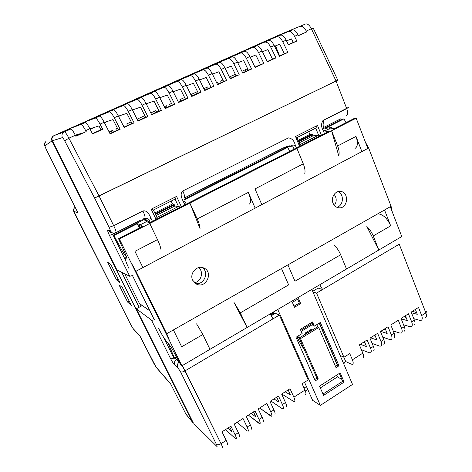 <?xml version="1.0" encoding="UTF-8"?>
<svg xmlns="http://www.w3.org/2000/svg" width="472" height="472" viewBox="0 0 472 472"><rect width="100%" height="100%" fill="white"/><g stroke="black" fill="none" stroke-linecap="round" stroke-linejoin="round"><path stroke-width="0.71" d="M300.009 140.473L300.109 139.376L300.009 140.473M279.389 55.961L275.347 45.949L279.389 55.961M279.595 55.867L275.56 45.867L279.595 55.867M271.518 313.131L272.934 313.862L271.518 313.131M75.573 135.712L77.892 134.408L75.573 135.712M77.632 134.921L80.476 133.635L77.632 134.921M89.969 128.939L90.742 128.514L89.969 128.939M90.105 129.204L92.406 127.995L90.105 129.204M104.341 122.578L105.173 122.142L104.341 122.578M119.286 116.106L121.286 115.203L119.286 116.106M132.461 110.011L132.915 109.775L132.461 110.011M133.428 109.716L134.549 109.215L133.428 109.716M173.342 91.692L180.422 89.12L185.378 99.008L188.015 98.182L178.434 102.188L185.378 99.008L180.422 89.12L173.342 91.692M230.531 76.488L231.168 78.039L230.531 76.488L235.345 74.287L230.531 76.488M235.398 74.399L235.988 75.839L235.398 74.399M53.784 135.741L53.277 136.019C51.607 137.299 51.182 138.933 51.997 140.927L192.458 422.009L193.437 423.118L192.458 422.009L51.997 140.927L44.822 145.854C44.102 144.137 44.48 142.686 45.961 141.506C44.439 143.382 43.931 144.479 44.439 144.792L46.049 149.01L77.868 212.695L73.939 211.427L74.977 214.105L131.063 325.202L132.998 328.447L139.848 335.793L156.002 367.004L170.581 383.771L185.809 413.938L192.458 422.009L185.826 413.968L170.581 383.771L185.891 414.068L170.581 383.771L156.356 367.546L170.705 384.055L156.356 367.546L153.919 363.54L156.356 367.546L153.919 363.54L139.848 335.793L133.417 329.049L131.027 325.149L133.411 329.055L140.001 336.123L133.411 329.055L131.027 325.149L73.939 211.427C73.266 209.769 73.673 208.388 75.154 207.291C73.673 208.388 73.266 209.769 73.939 211.427L77.868 212.695L46.049 149.01L44.439 144.792C43.931 144.479 44.439 143.382 45.961 141.506C44.48 142.686 44.102 144.137 44.822 145.854L46.067 149.016L44.822 145.854L51.997 140.927C51.182 138.933 51.607 137.299 53.277 136.019L53.784 135.741M110.843 264.515L119.923 282.645L116.507 279.902L107.634 262.208L110.843 264.515L119.923 282.645L116.507 279.902L107.634 262.208L110.843 264.515M127.664 302.133L118.938 284.74L122.407 287.601L131.328 305.419L127.664 302.133L118.938 284.74L122.407 287.601L131.328 305.419L127.664 302.133L129.251 301.272L127.664 302.133M118.124 279.046L116.507 279.902L118.124 279.046M217.71 82.346L218.359 83.91L217.71 82.346L216.695 82.806L217.71 82.346M140.131 336.353L153.919 363.54L140.131 336.353M140.072 303.98L141.152 306.151L140.072 303.98M139.5 303.579L124.685 273.789L139.5 303.579L142.279 305.531L136.32 308.794L151.447 320.063C152.031 320.382 153.152 320.193 154.822 319.497C153.152 320.193 152.031 320.382 151.447 320.063L136.32 308.794L193.337 422.936L136.32 308.794L142.279 305.531L149.966 310.948L139.5 303.579M123.564 125.369L124.307 126.974L123.564 125.369L123.198 125.534L123.564 125.369M115.782 128.921L116.531 130.537L115.782 128.921L117.41 128.177L115.782 128.921M139.122 307.26L121.723 272.332L139.122 307.26M302.699 139.11L302.806 138.007L302.699 139.11M205.757 87.804L206.417 89.373L205.757 87.804M207.668 86.931L208.329 88.5L207.668 86.931L203.851 88.677L207.668 86.931M195.697 92.406L196.37 93.975L195.697 92.406M197.526 91.568L198.199 93.143L197.526 91.568L190.841 94.624L197.526 91.568M179.962 99.592L180.646 101.173L179.962 99.592L184.605 97.474L179.962 99.592M169.542 104.359L170.233 105.946L169.542 104.359L171.513 103.456L169.542 104.359M164.899 106.477L165.601 108.064L164.899 106.477M166.474 105.757L167.177 107.345L166.474 105.757L164.315 106.743L166.474 105.757M143.842 116.1L144.562 117.699L143.842 116.1M137.618 118.944L138.343 120.543L137.618 118.944L144.815 115.658L137.618 118.944M126.756 123.906L127.493 125.517L126.756 123.906L131.204 121.876L126.756 123.906M111.427 130.909L112.183 132.526L111.427 130.909M112.554 130.396L113.309 132.012L112.554 130.396L109.12 131.965L112.554 130.396M245.027 69.862L245.652 71.414L245.027 69.862M154.421 111.262L155.135 112.861L154.421 111.262M220.619 81.013L221.268 82.576L220.619 81.013L222.896 79.975L220.619 81.013M150.786 112.926L155.913 110.584L156.627 112.177L155.913 110.584L150.786 112.926M247.239 68.853L247.859 70.399L247.239 68.853L241.894 71.29L247.239 68.853M146.273 103.917L147.642 103.303L146.273 103.917M159.849 97.787L160.574 97.462L159.849 97.787M90.14 129.269L94.252 127.41L90.14 129.269M104.46 122.803L107.858 121.269L104.46 122.803M116.92 269.96L129.747 276.285L109.386 235.227C107.817 231.935 107.333 230.242 107.929 230.147L110.224 232.177L112.407 232.879C112.643 233.256 113.799 233.18 115.876 232.655C116.372 232.065 115.646 229.746 113.693 225.693L99.061 195.98L94.601 198.028L64.67 140.768C63.572 138.727 62.811 137.676 62.387 137.623L52.374 140.756C51.507 138.473 52.103 136.738 54.174 135.547L278.51 35.264L54.174 135.547C52.103 136.738 51.507 138.473 52.374 140.756L116.92 269.96L129.747 276.285L109.386 235.227C107.817 231.935 107.333 230.242 107.929 230.147L110.224 232.177L112.401 232.873C112.643 233.256 113.799 233.18 115.876 232.655C116.372 232.065 115.646 229.746 113.693 225.693L99.061 195.98L337.775 80.151L336.046 81.042L346.719 108.601C348.012 112.43 347.811 114.926 346.129 116.077C347.811 114.926 348.012 112.43 346.719 108.601L322.966 120.537C320.984 123.717 321.131 127.186 323.408 130.945L324.482 133.629L323.408 130.945L324.27 130.307L323.408 130.945C321.131 127.186 320.984 123.717 322.966 120.537C324.058 123.351 324.187 125.605 323.361 127.292C324.187 125.605 324.058 123.351 322.966 120.537L348.33 107.457L346.719 108.601L336.046 81.042L94.601 198.028L64.67 140.768L68.9 138.184C66.711 134.066 65.201 131.971 64.369 131.894L54.174 135.547L64.369 131.894C65.201 131.971 66.711 134.066 68.9 138.184L75.349 135.275C73.178 131.169 71.715 129.051 70.965 128.939L62.805 131.735L69.968 128.531L80.96 124.466L69.968 128.531L70.299 129.169L69.968 128.531L62.805 131.735L70.965 128.939L64.369 131.894C62.109 133.198 61.449 135.11 62.387 137.623L52.374 140.756L116.92 269.96M133.033 275.424L129.747 276.285L133.033 275.424M282.191 148.45L282.557 149.317L282.191 148.45L184.157 198.081C184.983 197.231 184.546 194.853 182.835 190.948C179.46 193.667 181.95 198.865 183.549 202.004L184.847 204.813L183.549 202.004L184.812 201.072L183.549 202.004C181.95 198.865 179.46 193.667 182.835 190.948L288.416 137.895C291.979 138.325 294.274 140.774 295.289 145.228C294.274 140.774 291.979 138.325 288.416 137.895L182.835 190.948C184.546 194.853 184.983 197.231 184.157 198.081L282.191 148.45M140.697 220.088L141.134 220.996L140.697 220.088L113.846 233.681L113.593 233.115L113.846 233.681L140.697 220.088M193.874 423.679L216.648 446.205C217.356 446.819 217.285 446.217 216.424 444.4L180.534 371.812L177.661 367.428L174.717 364.95C173.513 363.759 172.115 361.623 170.528 358.543L151.447 320.063L170.528 358.543C171.2 358.944 172.433 358.738 174.215 357.929C172.433 358.738 171.2 358.944 170.528 358.543C172.115 361.623 173.513 363.759 174.717 364.95C173.944 362.82 174.528 361.039 176.463 359.611L175.224 357.929L176.463 359.611L177.566 358.968L176.463 359.611C174.528 361.039 173.944 362.82 174.717 364.95L177.661 367.428C176.876 365.352 177.413 363.582 179.266 362.118C177.413 363.582 176.876 365.352 177.661 367.428L180.534 371.812C181.466 372.296 183.006 371.966 185.148 370.809L182.245 365.629L221.038 443.692L185.148 370.809L273.034 318.836L185.148 370.809C183.006 371.966 181.466 372.296 180.534 371.812L216.424 444.4C217.439 445.108 218.978 444.872 221.038 443.692C222.277 446.223 222.707 447.592 222.324 447.81C222.707 447.592 222.277 446.223 221.038 443.692L226.182 440.406L221.982 431.821L230.92 426.163L221.982 431.821L226.182 440.406C227.404 442.942 227.846 444.299 227.51 444.482C227.846 444.299 227.404 442.942 226.182 440.406L221.038 443.692C218.978 444.872 217.439 445.108 216.424 444.4C217.285 446.217 217.356 446.819 216.648 446.205L193.874 423.679M85.379 122.49L76.021 125.829L83.101 122.661L95.244 118.077L83.101 122.661L83.379 123.204L83.101 122.661L76.021 125.829L85.379 122.49L80.96 124.466C81.916 124.49 83.485 126.537 85.68 130.614L86.187 131.594L75.856 136.266L86.187 131.594L85.68 130.614C83.485 126.537 81.916 124.49 80.96 124.466L85.379 122.49C86.211 122.567 87.709 124.643 89.863 128.726L92.512 133.906L102.713 129.275L92.388 133.665L100.961 129.77L98.978 125.93L89.892 128.785L98.978 125.93L100.961 129.77L102.713 129.275L100.052 124.124C97.881 120.077 96.276 118.059 95.244 118.077C96.276 118.059 97.881 120.077 100.052 124.124L102.713 129.275L92.512 133.906L89.863 128.726C87.709 124.643 86.211 122.567 85.379 122.49M99.604 116.13L89.084 119.988L109.333 111.775L89.084 119.988L99.604 116.13L95.244 118.077L99.604 116.13C100.518 116.159 102.04 118.206 104.182 122.266L110.094 133.877L120.159 129.269L118.224 129.759L109.929 133.558L118.224 129.759L112.997 119.593L104.271 122.437L112.997 119.593L118.224 129.759L120.159 129.269L114.236 117.723C112.076 113.705 110.442 111.716 109.333 111.775C110.442 111.716 112.076 113.705 114.236 117.723L120.159 129.269L110.094 133.877L104.182 122.266C102.04 118.206 100.518 116.159 99.604 116.13M113.634 109.846L101.981 114.224L123.239 105.551L108.89 111.132L109.103 111.551L108.89 111.132L101.981 114.224L113.634 109.846C114.625 109.846 116.189 111.858 118.307 115.888L124.16 127.434L134.089 122.885L123.994 127.115L132.007 123.452L126.838 113.339L118.448 116.159L126.838 113.339L132.007 123.452L134.089 122.885L128.231 111.41C126.089 107.409 124.425 105.462 123.239 105.551C124.425 105.462 126.089 107.409 128.231 111.41L134.089 122.885L124.16 127.434L118.307 115.888C116.189 111.858 114.625 109.846 113.634 109.846M127.481 103.651L114.725 108.525L136.957 99.409L114.725 108.525L127.481 103.651C128.555 103.61 130.142 105.592 132.249 109.598L138.036 121.08L147.836 116.59L137.877 120.761L145.612 117.221L140.497 107.162L132.425 109.946L140.497 107.162L145.612 117.221L147.836 116.59L142.042 105.179C139.913 101.209 138.219 99.285 136.957 99.409C138.219 99.285 139.913 101.209 142.042 105.179L147.836 116.59L138.036 121.08L132.249 109.598C130.142 105.592 128.555 103.61 127.481 103.651M141.152 97.539L127.316 102.896L150.503 93.35L127.316 102.896L141.152 97.539C142.296 97.462 143.913 99.409 146.007 103.386L151.73 114.802L161.406 110.371L151.571 114.49L159.035 111.073L153.978 101.073L146.214 103.805L153.978 101.073L159.035 111.073L161.406 110.371L155.666 99.026C153.559 95.079 151.837 93.19 150.503 93.35C151.837 93.19 153.559 95.079 155.666 99.026L161.406 110.371L151.73 114.802L146.007 103.386C143.913 99.409 142.296 97.462 141.152 97.539M154.639 91.503L139.759 97.332L163.873 87.367L139.759 97.332L154.639 91.503C155.854 91.391 157.506 93.308 159.583 97.261L165.247 108.613L174.793 104.241L165.094 108.3L172.292 105.002L167.283 95.055L159.819 97.733L167.283 95.055L172.292 105.002L174.793 104.241L169.118 92.954C167.023 89.037 165.271 87.172 163.873 87.367C165.271 87.172 167.023 89.037 169.118 92.954L174.793 104.241L165.247 108.613L159.583 97.261C157.506 93.308 155.854 91.391 154.639 91.503M167.955 85.544L152.055 91.839L177.071 81.467L152.055 91.839L167.955 85.544C169.242 85.397 170.917 87.285 172.982 91.214L178.587 102.501L188.015 98.182L182.393 86.966C180.316 83.066 178.54 81.237 177.071 81.467C178.54 81.237 180.316 83.066 182.393 86.966L188.015 98.182L178.587 102.501L172.982 91.214C170.917 87.285 169.242 85.397 167.955 85.544M181.1 79.662L164.209 86.405L190.098 75.632L164.209 86.405L181.1 79.662C182.457 79.479 184.163 81.343 186.21 85.243L191.756 96.471L201.06 92.205L191.602 96.158L198.293 93.096L193.39 83.261L186.481 85.804L193.39 83.261L198.293 93.096L201.06 92.205L195.502 81.048C193.431 77.178 191.632 75.373 190.098 75.632C191.632 75.373 193.431 77.178 195.502 81.048L201.06 92.205L191.756 96.471L186.21 85.243C184.163 81.343 182.457 79.479 181.1 79.662M194.075 73.856L176.215 81.036L202.96 69.88L176.215 81.036L194.075 73.856C195.502 73.644 197.231 75.473 199.267 79.349L204.754 90.512L213.94 86.305L204.606 90.205L211.049 87.255L206.193 77.473L199.556 79.945L206.193 77.473L211.049 87.255L213.94 86.305L208.435 75.213C206.388 71.361 204.559 69.585 202.96 69.88C204.559 69.585 206.388 71.361 208.435 75.213L213.94 86.305L204.754 90.512L199.267 79.349C197.231 75.473 195.502 73.644 194.075 73.856M206.889 68.121L188.086 75.732L215.663 64.198L194.44 72.889L188.086 75.732L206.889 68.121C208.382 67.874 210.134 69.679 212.152 73.532L217.592 84.635L226.66 80.482L217.439 84.329L223.645 81.485L218.837 71.756L212.459 74.157L218.837 71.756L223.645 81.485L226.66 80.482L221.209 69.443C219.173 65.62 217.327 63.873 215.663 64.198C217.327 63.873 219.173 65.62 221.209 69.443L226.66 80.482L217.592 84.635L212.152 73.532C210.134 69.679 208.382 67.874 206.889 68.121M219.545 62.457L199.815 70.487L228.206 58.581L199.815 70.487L219.545 62.457C221.097 62.186 222.878 63.962 224.878 67.791L230.259 78.83L239.215 74.729L230.112 78.529L236.083 75.791L231.327 66.115L225.197 68.44L231.327 66.115L236.083 75.791L239.215 74.729L233.823 63.755C231.799 59.956 229.929 58.233 228.206 58.581C229.929 58.233 231.799 59.956 233.823 63.755L239.215 74.729L230.259 78.83L224.878 67.791C222.878 63.962 221.097 62.186 219.545 62.457M232.035 56.87L211.415 65.301L240.59 53.041L211.415 65.301L232.035 56.87C233.652 56.563 235.457 58.31 237.445 62.121L242.773 73.101L251.617 69.048L248.366 70.169L243.658 60.54L237.776 62.794L243.658 60.54L248.366 70.169L247.7 70.47L251.617 69.048L246.278 58.133C244.272 54.357 242.372 52.657 240.59 53.041C242.372 52.657 244.272 54.357 246.278 58.133L251.617 69.048L242.773 73.101L237.445 62.121C235.457 58.31 233.652 56.563 232.035 56.87M244.378 51.348L222.878 60.174L244.378 51.348C246.054 51.011 247.877 52.734 249.853 56.516L255.128 67.437L263.86 63.437L260.503 64.611L255.836 55.035L250.189 57.212L255.836 55.035L260.503 64.611L254.98 67.136L263.86 63.437L258.573 52.581C256.579 48.828 254.668 47.159 252.827 47.566C254.668 47.159 256.579 48.828 258.573 52.581L263.86 63.437L255.128 67.437L249.853 56.516C247.877 52.734 246.054 51.011 244.378 51.348M256.562 45.896L234.212 55.106L256.562 45.896C258.296 45.53 260.149 47.229 262.107 50.988L267.329 61.85L275.955 57.897L267.187 61.549L272.491 59.124L267.866 49.601L262.456 51.702L267.866 49.601L272.491 59.124L275.955 57.897L270.721 47.1C268.739 43.371 266.804 41.725 264.91 42.161C266.804 41.725 268.739 43.371 270.721 47.1L275.955 57.897L267.329 61.85L262.107 50.988C260.149 47.229 258.296 45.53 256.562 45.896M268.597 40.509L245.416 50.097L268.597 40.509C270.391 40.114 272.261 41.79 274.214 45.524L279.383 56.327L287.902 52.427L279.241 56.032L284.327 53.702L279.754 44.226L274.562 46.256L279.754 44.226L284.327 53.702L287.902 52.427L282.722 41.684C280.752 37.978 278.793 36.356 276.846 36.822C278.793 36.356 280.752 37.978 282.722 41.684L287.902 52.427L279.383 56.327L274.214 45.524C272.261 41.79 270.391 40.114 268.597 40.509M280.492 35.188L256.502 45.147L280.492 35.188C282.339 34.769 284.232 36.415 286.168 40.132L288.439 44.899L296.847 41.076L288.333 44.675L293.195 42.462L291.495 38.922L286.522 40.875L291.495 38.922L293.195 42.462L296.847 41.076L294.569 36.338C292.616 32.651 290.64 31.052 288.634 31.547C290.64 31.052 292.616 32.651 294.569 36.338L296.847 41.076L288.439 44.899L286.168 40.132C284.232 36.415 282.339 34.769 280.492 35.188M292.239 29.931L267.459 40.25L292.239 29.931C294.139 29.488 296.05 31.111 297.974 34.804L298.398 35.701L306.706 31.948L298.316 35.53L306.706 31.948L306.275 31.058C304.334 27.388 302.34 25.818 300.28 26.332C302.34 25.818 304.334 27.388 306.275 31.058L306.706 31.948L298.398 35.701L297.974 34.804C296.05 31.111 294.139 29.488 292.239 29.931M305.52 23.989C307.496 23.506 309.449 25.093 311.378 28.751L306.275 31.058L311.378 28.751L336.046 81.042L311.378 28.751C309.449 25.093 307.496 23.506 305.52 23.989L278.38 35.317L305.52 23.989M151.093 218.495C149.671 215.202 147.246 209.881 142.933 210.996L113.693 225.693L109.085 227.321L94.601 198.028L109.085 227.321L113.693 225.693L142.933 210.996C147.246 209.881 149.671 215.202 151.093 218.495L152.444 221.333L151.093 218.495L148.745 219.309L144.603 218.111L144.762 218.388L142.491 219.179L144.762 218.388L145.594 218.577L146.544 220.566L145.594 218.577L148.745 219.309L151.093 218.495M317.491 125.422L321.402 135.198L317.491 125.422L295.525 136.485L317.491 125.422L315.738 128.113L318.576 135.175L320.447 135.688L318.576 135.175L299.885 144.686L299.903 146.161L299.885 144.686L296.976 137.582L295.525 136.485L299.567 146.332L295.525 136.485L296.976 137.582L315.738 128.113L317.491 125.422M156.096 219.468L151.193 209.167L176.558 196.393L181.301 206.624L176.558 196.393L175.053 199.095L178.481 206.482L180.387 207.084L178.481 206.482L156.922 217.456L156.68 219.173L156.922 217.456L153.394 210.022L151.193 209.167L176.558 196.393L175.053 199.095L178.481 206.482L174.858 205.987L174.015 204.175L172.504 203.981L171.147 201.066L172.504 203.981L174.015 204.175L174.858 205.987L156.02 215.556L174.858 205.987L178.481 206.482L156.922 217.456L153.394 210.022L175.053 199.095L153.394 210.022L151.193 209.167L156.096 219.468M146.751 218.064L148.745 219.309L146.751 218.064M289.053 145.193L289.259 145.169C290.516 144.827 291.708 145.146 292.841 146.125L295.289 145.228L296.404 147.942L295.289 145.228L292.841 146.125L285.991 146.526L286.126 146.792L283.749 147.659L287.525 146.65L288.539 149.099L287.525 146.65L292.841 146.125C291.708 145.146 290.516 144.827 289.259 145.169L289.041 145.193M425.85 312.906C426.712 315.337 426.599 316.889 425.52 317.556C426.599 316.889 426.712 315.337 425.85 312.906L421.685 315.567L418.517 307.431L411.189 312.075L414.392 320.222C415.283 322.659 415.212 324.187 414.174 324.824C415.212 324.187 415.283 322.659 414.392 320.222L411.189 312.075L418.517 307.431L421.685 315.567C422.558 317.998 422.434 319.556 421.313 320.252C422.434 319.556 422.558 317.998 421.685 315.567L425.85 312.906L427.024 311.048L425.85 312.906L399.235 244.189L322.606 289.519L318.134 288.103L312.682 291.318L318.134 288.103L322.612 289.525L319.75 284.763L322.606 289.519L316.553 293.106L312.93 291.902L316.553 293.106L343.929 357.274L349.752 353.581L352.395 359.811C353.386 362.284 353.457 363.776 352.602 364.296C353.457 363.776 353.386 362.284 352.395 359.811L349.752 353.581L343.929 357.274L340.117 355.445L343.929 357.274L316.553 293.106L399.235 244.189L425.85 312.906M311.951 289.354L312.499 290.64L311.951 289.354M345.699 361.54L343.864 357.245L345.699 361.54L351.262 364.136L352.602 364.296L351.262 364.136L345.699 361.54L344.283 362.443L345.699 361.54M343.362 363.027L344.283 362.443L343.94 364.372L344.283 362.443L343.362 363.027M306.452 386.55L304.051 388.078L306.452 386.55L304.534 382.267L312.594 400.309L306.452 386.55M296.28 337.905L297.944 338.725L296.28 337.905M305.602 334.082L305.154 333.055L311.207 329.373L311.089 330.146L308.281 332.447L305.49 333.828L311.65 330.394L311.207 329.373L311.089 330.146L308.281 332.447L311.65 330.394L311.089 330.146L311.65 330.394L317.278 326.966L318.718 327.509L336.046 367.653L338.973 365.782L320.346 322.476L314.317 326.146L312.511 321.969L312.311 323.397L300.764 330.394L312.311 323.397L312.511 321.969L300.31 329.362L302.145 333.545L296.003 337.285L315.284 380.88L318.276 378.975L300.499 338.625L318.718 327.509L336.046 367.653L338.973 365.782L320.346 322.476L314.317 326.146L312.511 321.969L300.31 329.362L302.145 333.545L296.003 337.285L315.284 380.88L318.276 378.975L300.499 338.625L318.718 327.509L317.278 326.966L311.65 330.394L311.207 329.373L305.154 333.055L305.602 334.082L308.281 332.447L299.513 337.799L305.602 334.082M297.49 336.813L299.508 337.793L298.593 335.71L299.513 337.799L297.183 337.002L299.508 337.793L299.201 337.981L300.499 338.625L297.183 337.002L298.628 340.271L304.859 350.808L299.201 337.981L316.93 378.172L318.276 378.975L316.93 378.172L314.712 379.588L316.93 378.172L304.859 350.808L298.628 340.271L297.183 337.002L297.49 336.813M317.863 327.184L316.771 324.653L317.863 327.184M312.936 325.468L312.529 324.529L301.207 331.403L312.529 324.529L312.092 323.526L312.936 325.468L314.317 326.146L312.936 325.468M270.155 313.927L273.034 318.842L279.377 315.095L275.359 313.314L271.347 315.679L275.359 313.314L279.377 315.095L273.034 318.842L270.155 313.927M302.133 383.789L304.959 390.102C306.033 392.598 306.234 394.049 305.549 394.456C306.234 394.049 306.033 392.598 304.959 390.102L293.861 397.188L290.032 388.751L281.619 394.079L285.489 402.533C286.604 405.041 286.876 406.463 286.303 406.799C286.876 406.463 286.604 405.041 285.489 402.533L281.619 394.079L290.032 388.751L293.861 397.188C294.953 399.69 295.159 401.147 294.481 401.554C295.159 401.147 294.953 399.69 293.861 397.188L304.959 390.102L302.133 383.789L308.216 379.93L279.377 315.095L308.216 379.93L302.133 383.789M232.177 432.092L227.752 428.169L232.177 432.092L229.681 426.953L232.177 432.092M255.901 416.994L251.145 413.366L255.901 416.994L253.488 411.885L255.901 416.994M279.07 402.256L273.996 398.905L279.07 402.256L276.728 397.17L279.07 402.256M290.451 395.011L285.218 391.801L290.451 395.011L288.144 389.949L290.451 395.011M366.52 346.613L360.313 344.271L366.52 346.613L364.455 341.651L366.52 346.613M364.915 342.755L363.593 342.194L364.915 342.755M376.898 340.005L370.567 337.781L376.898 340.005L374.868 335.061L376.898 340.005M375.399 336.353L373.812 335.728L375.399 336.353M387.164 333.474L380.709 331.362L387.164 333.474L385.164 328.541L387.164 333.474M385.754 330.005L383.919 329.332L385.754 330.005M407.348 320.63L401.218 318.889L407.348 320.63L405.413 315.727L407.348 320.63M406.103 317.485L403.802 316.747L406.103 317.485M417.277 314.311L411.466 312.777L417.277 314.311L415.372 309.425L417.277 314.311M412.375 311.319L416.605 312.588L412.375 311.319M154.787 212.955L172.504 203.981L154.787 212.955M312.216 134.142L309.844 134.443L308.717 131.653L309.844 134.443L298.121 140.385L309.844 134.443L312.216 134.142L312.912 135.871L318.576 135.175L299.885 144.686L296.976 137.582L315.738 128.113L318.576 135.175L312.912 135.871L299.142 142.868L312.912 135.871L312.216 134.142M289.938 151.241L288.539 149.099L289.938 151.241M362.832 353.15L359.369 344.873L367.122 339.964L359.369 344.873L362.832 353.15C363.806 355.611 363.865 357.103 363.009 357.623C363.865 357.103 363.806 355.611 362.832 353.15L352.395 359.811L362.832 353.15M370.544 348.224L367.122 339.964L370.544 348.224C371.505 350.684 371.511 352.206 370.555 352.791C371.511 352.206 371.505 350.684 370.544 348.224L373.376 346.413L369.965 338.158L377.635 333.309L369.965 338.158L373.376 346.413C374.337 348.873 374.367 350.371 373.476 350.914C374.367 350.371 374.337 348.873 373.376 346.413L370.544 348.224M381.004 341.545L377.635 333.309L381.004 341.545C381.948 343.999 381.925 345.528 380.933 346.135C381.925 345.528 381.948 343.999 381.004 341.545L383.801 339.757L380.45 331.527L388.025 326.73L380.45 331.527L383.801 339.757C384.745 342.206 384.751 343.716 383.819 344.283C384.751 343.716 384.745 342.206 383.801 339.757L381.004 341.545M391.347 334.937L388.025 326.73L391.347 334.937C392.273 337.386 392.22 338.925 391.199 339.557C392.22 338.925 392.273 337.386 391.347 334.937L394.114 333.173L390.81 324.972L398.303 320.228L390.81 324.972L394.114 333.173C395.04 335.616 395.017 337.132 394.049 337.728C395.017 337.132 395.04 335.616 394.114 333.173L391.347 334.937M401.572 328.412L398.303 320.228L401.572 328.412C402.48 330.854 402.404 332.4 401.347 333.049C402.404 332.4 402.48 330.854 401.572 328.412L404.309 326.665L401.052 318.482L408.469 313.791L401.052 318.482L404.309 326.665C405.218 329.102 405.171 330.624 404.168 331.238C405.171 330.624 405.218 329.102 404.309 326.665L401.572 328.412M411.684 321.951L408.469 313.791L411.684 321.951C412.575 324.388 412.475 325.94 411.383 326.612C412.475 325.94 412.575 324.388 411.684 321.951L414.392 320.222L411.684 321.951M235.074 434.73L230.92 426.163L235.074 434.73C236.271 437.261 236.649 438.659 236.195 438.919C236.649 438.659 236.271 437.261 235.074 434.73L238.336 432.647L234.2 424.092L243.033 418.499L234.2 424.092L238.336 432.647C239.534 435.172 239.935 436.547 239.552 436.765C239.935 436.547 239.534 435.172 238.336 432.647L235.074 434.73M247.116 427.036L243.033 418.499L247.116 427.036C248.296 429.567 248.632 430.971 248.13 431.266C248.632 430.971 248.296 429.567 247.116 427.036L250.337 424.983L246.272 416.452L254.998 410.929L246.272 416.452L250.337 424.983C251.511 427.502 251.883 428.889 251.452 429.137C251.883 428.889 251.511 427.502 250.337 424.983L247.116 427.036M259.016 419.443L254.998 410.929L259.016 419.443C260.172 421.962 260.473 423.384 259.93 423.703C260.473 423.384 260.172 421.962 259.016 419.443L262.196 417.407L258.196 408.905L266.816 403.448L258.196 408.905L262.196 417.407C263.352 419.927 263.689 421.325 263.205 421.602C263.689 421.325 263.352 419.927 262.196 417.407L259.016 419.443M270.769 411.932L266.816 403.448L270.769 411.932C271.901 414.451 272.173 415.879 271.583 416.233C272.173 415.879 271.901 414.451 270.769 411.932L273.913 409.926L269.978 401.448L278.492 396.055L269.978 401.448L273.913 409.926C275.046 412.439 275.347 413.85 274.822 414.156C275.347 413.85 275.046 412.439 273.913 409.926L270.769 411.932M282.386 404.516L278.492 396.055L282.386 404.516C283.495 407.029 283.737 408.469 283.1 408.846C283.737 408.469 283.495 407.029 282.386 404.516L285.489 402.533L282.386 404.516M281.99 408.51L283.1 408.846L281.99 408.51L270.763 400.946L281.99 408.51M399.796 333.055L401.347 333.049L399.796 333.055L393.229 330.972L399.796 333.055M419.691 320.311L413.785 318.683L419.691 320.311L421.313 320.252L419.691 320.311M405.702 316.458L404.699 316.181L405.702 316.458M409.796 326.648L403.572 324.807L409.796 326.648L411.383 326.612L409.796 326.648M389.683 339.533L382.751 337.173L389.683 339.533L391.199 339.557L389.683 339.533M379.453 346.082L372.137 343.415L379.453 346.082L380.933 346.135L379.453 346.082M369.11 352.708L361.381 349.693L369.11 352.708L370.555 352.791L369.11 352.708M293.324 401.247L281.766 393.984L293.324 401.247L294.481 401.554L293.324 401.247M270.521 415.856L259.641 407.991L271.583 416.233L270.521 415.856M258.91 423.29L248.384 415.112L259.93 423.703L258.91 423.29M247.163 430.812L237.003 422.316L247.163 430.812M235.28 438.423L225.486 429.603L235.28 438.423M75.349 135.275L75.856 136.266L75.349 135.275C73.178 131.169 71.715 129.051 70.965 128.939L64.369 131.894C62.109 133.198 61.449 135.11 62.387 137.623C62.811 137.676 63.572 138.727 64.67 140.768L68.9 138.184L99.061 195.98L68.9 138.184L75.349 135.275M82.494 133.027L75.302 135.187L82.494 133.027M242.626 72.794L247.7 70.47L242.626 72.794M311.862 289.407L352.519 384.432L320.388 405.377L312.594 400.309L320.388 405.377L352.519 384.432L311.862 289.407M312.387 290.628L313.355 290.923L312.387 290.628M270.934 315.036L273.754 313.378L273.205 312.139L273.754 313.378L274.61 313.756L273.754 313.378L270.934 315.036M337.433 376.916L320.311 387.919L337.433 376.916L336.666 375.134L337.433 376.916L341.875 379.376L337.433 376.916M277.748 309.467L320.388 405.377L277.748 309.467M344.135 382.09L340.17 372.886L319.52 386.131L323.603 395.383L344.135 382.09L340.17 372.886L319.52 386.131L323.603 395.383L344.135 382.09L342.702 381.287L323.007 394.031L342.702 381.293L323.007 394.031L342.702 381.293L344.135 382.09M292.363 302.34L298.558 298.693L300.693 303.608L294.516 307.266L292.363 302.34L298.558 298.693L300.693 303.608L294.516 307.266L292.363 302.34M335.492 366.366L337.557 365.051L319.461 323.019L337.557 365.051L338.973 365.782L337.327 365.192L319.225 323.161L337.327 365.192L335.492 366.366M339.315 373.435L342.702 381.287L339.315 373.435M299.331 303.083L294.056 306.204L299.331 303.083L297.649 299.224L299.331 303.083L300.693 303.608L299.331 303.083M293.944 301.413L292.475 302.593L293.944 301.413M392.267 211.887L391.076 206.276L368.65 148.007L365.393 142.125M169.772 341.244L166.728 333.722L135.965 271.264L130.661 261.872M184.275 199.131L287.578 146.774M192.7 280.274C189.136 273.565 196.966 264.78 203.627 267.943C213.922 271.742 206.075 289.248 196.376 284.044L192.7 280.274M333.043 203.225C330.666 197.933 334.908 190.883 340.123 191.414C349.546 191.579 348.076 209.096 338.766 207.792C336.141 207.426 334.235 205.91 333.043 203.225M346.017 122.649L343.935 118.867L342.053 119.162L323.644 128.49M326.807 131.706L325.444 130.626L324.447 130.756M332.919 128.585L331.55 127.517L325.084 128.425L343.935 118.867M149.105 222.477L147.907 220.896L144.432 220.052L145.936 219.291M155.489 214.441L174.345 204.877M184.399 199.78L287.808 147.329M298.705 141.806L312.488 134.815M298.475 141.252L312.263 134.26M174.074 204.299L155.217 213.863M145.653 218.707L113.138 235.186L125.57 260.326M126.555 256.951L123.345 252.892L113.947 235.51L113.138 235.186M113.947 235.51L137.21 223.716L140.556 224.631L141.753 226.253M163.672 337.392L173.519 357.31L174.616 358.283L176.581 357.139M174.616 358.283L167.873 342.873L171.466 347.687L180.711 364.785L181.891 365.835L209.963 349.327L202.877 334.512L196.564 323.851M139.494 227.935L137.21 223.716M201.992 267.471C209.833 271.937 203.863 285.89 195.19 283.318M337.869 191.691C344.43 193.898 343.61 205.857 336.813 207.273M334.27 245.139C336.919 247.77 339.049 250.986 340.666 254.78L346.525 269.022L401.76 236.537L390.279 206.724M366.838 226.525C369.558 229.044 371.694 232.177 373.24 235.929L378.821 250.024L366.838 226.525M379.293 214.034C383.795 215.079 387.595 219.014 390.68 225.84L384.532 209.993M181.891 365.835L119.386 238.985L118.513 238.625L125.947 255.411L126.691 258.196L125.458 257.771C124.767 258.638 125.935 262.214 128.962 268.491M249.358 204.057C251.234 202.665 250.886 198.777 248.307 192.399L255.163 208.123M281.501 268.521L288.64 284.887L240.354 312.83L234.012 302.446L247.098 327.491L240.354 312.83M209.963 349.327L346.525 269.022M119.386 238.985L189.88 203.025L200.04 228.631C200.034 226.365 199.09 223.144 197.207 218.967L189.88 203.025L296.929 148.409L303.266 163.825L255.016 188.912L261.807 204.6M287.908 264.88L294.982 281.218L340.666 254.78M158.568 328.341C162.22 335.48 165.33 340.33 167.896 342.89M132.508 275.648L154.297 319.709M367.83 148.444L356.171 118.183L354.165 118.496L334.908 128.313L328.323 129.216M118.513 238.625L142.42 226.442L138.945 225.48L139.724 227.817M296.929 148.409L331.586 130.726L337.622 145.966L355.994 136.414C358.118 142.609 357.794 146.627 355.027 148.468M337.622 145.966C339.144 149.972 339.516 153.235 338.748 155.754L331.586 130.726L356.171 118.183M303.266 163.825C304.871 167.873 305.378 171.13 304.788 173.596M160.834 249.234C160.586 247.045 159.471 243.841 157.483 239.623L149.76 223.486M355.994 136.414L361.882 151.589M157.483 239.623L134.957 251.328L142.91 267.583M173.401 329.934L181.655 346.796L202.877 334.512M146.29 221.775L149.836 222.66L328.76 131.446L324.925 131.948M194.458 282.71C201.261 281.766 204.04 271.66 198.623 267.612M334.371 205.42C336.872 201.609 336.796 197.939 334.147 194.399M340.79 118.779L341.126 119.634L340.79 118.779L323.42 127.576L340.79 118.779M114.301 234.596L113.846 233.681C111.61 234.767 110.123 235.286 109.386 235.227C110.123 235.286 111.61 234.767 113.846 233.681L114.301 234.596M212.152 73.532L208.435 75.213L212.152 73.532M104.182 122.266L100.052 124.124L104.182 122.266M179.041 361.694L176.463 359.611L179.041 361.694M237.445 62.121L233.823 63.755L237.445 62.121M274.214 45.524L270.721 47.1L274.214 45.524M107.929 230.147L110.076 230.814C110.489 230.755 110.165 229.593 109.085 227.321C110.165 229.593 110.489 230.755 110.076 230.814L112.401 232.873L110.076 230.814L107.929 230.147M144.78 218.023C145.4 217.374 144.786 215.031 142.933 210.996C144.786 215.031 145.4 217.374 144.78 218.023L146.951 218.111L144.78 218.023M150.249 222.454L148.745 219.309L150.249 222.454M313.29 28.226L311.378 28.751L313.29 28.226L337.775 80.151L313.29 28.226M294.08 149.128L292.841 146.125L294.08 149.128M307.768 389.506L305.354 391.052L307.768 389.506M297.974 34.804L294.569 36.338L297.974 34.804M262.107 50.988L258.573 52.581L262.107 50.988M186.21 85.243L182.393 86.966L186.21 85.243M132.249 109.598L128.231 111.41L132.249 109.598M286.168 40.132L282.722 41.684L286.168 40.132M118.307 115.888L114.236 117.723L118.307 115.888M146.007 103.386L142.042 105.179L146.007 103.386M172.982 91.214L169.118 92.954L172.982 91.214M249.853 56.516L246.278 58.133L249.853 56.516M199.267 79.349L195.502 81.048L199.267 79.349M224.878 67.791L221.209 69.443L224.878 67.791M89.863 128.726L85.68 130.614L89.863 128.726M159.583 97.261L155.666 99.026L159.583 97.261M166.728 333.722L391.076 206.276M135.965 271.264L368.65 148.007M325.444 130.626L331.55 127.517M147.907 220.896L140.556 224.631M123.345 252.892L124.555 252.26M125.971 256.656L126.372 256.449M168.28 343.887L168.758 343.616M373.24 235.929L390.68 225.84M197.207 218.967L248.307 192.399M75.142 207.267C73.673 208.718 73.136 209.704 73.532 210.211C73.88 211.639 73.119 210.099 74.959 214.087C73.119 210.099 73.88 211.639 73.532 210.211C73.136 209.704 73.673 208.718 75.142 207.267M186.222 414.575L192.794 422.534L186.222 414.575M184.817 201.09L186.216 204.116L184.817 201.09M203.32 267.819L203.627 267.943"/></g></svg>
